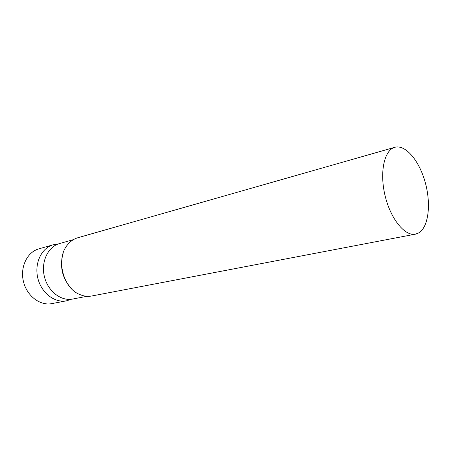 <?xml version="1.0" encoding="UTF-8"?>
<svg xmlns="http://www.w3.org/2000/svg" width="451" height="451" viewBox="0 0 451 451"><rect width="100%" height="100%" fill="white"/><g stroke="black" fill="none" stroke-linecap="round" stroke-linejoin="round"><path stroke-width="0.68" d="M418.832 232.851L415.456 234.154C404.897 236.487 390.532 218.904 385.041 195.503C379.415 172.135 384.331 149.969 394.811 147.302C405.545 144.252 419.25 160.68 425.18 182.215C431.235 203.694 428.659 226.926 418.832 232.851M415.456 234.154L91.75 295.991C87.798 296.73 83.813 296.239 79.793 294.526C62.655 288.026 55.501 257.927 67.881 244.414C70.7 241.071 74.037 238.838 77.899 237.722L394.811 147.302M71.709 288.928C62.232 278.543 59.391 266.586 63.179 253.045M86.998 296.296L72.65 299.047C61.032 301.437 47.778 291.171 44.361 276.474C40.799 261.811 48.02 246.674 59.464 243.585L73.524 239.588M71.23 299.267L66.522 300.811C54.706 303.235 41.244 292.879 37.794 278.036C34.197 263.226 41.56 247.92 53.201 244.769L58.106 244.03M66.522 300.811L51.859 303.613C40.105 306.015 26.789 295.941 23.424 281.452C19.912 266.992 27.269 252.002 38.848 248.862L53.201 244.769"/></g></svg>

